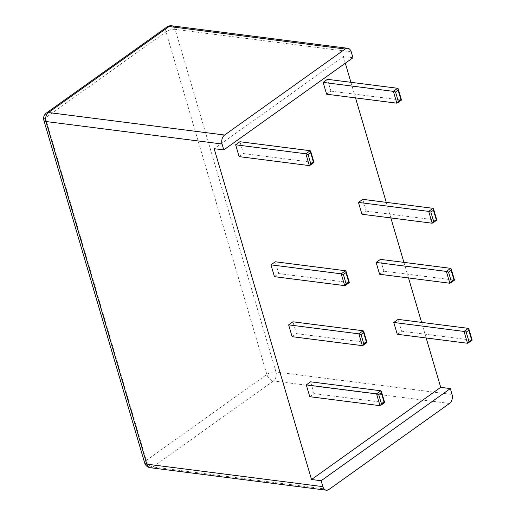 <?xml version="1.0" encoding="UTF-8"?>
<svg xmlns="http://www.w3.org/2000/svg" width="516" height="516" viewBox="0 0 516 516"><rect width="100%" height="100%" fill="white"/><g stroke="black" fill="none" stroke-linecap="round" stroke-linejoin="round"><path stroke-width="0.39" stroke-dasharray="2.58 1.94" d="M352.963 57.76L343.34 56.534L214.166 148.692M426.171 337.967L421.591 322.39M408.511 277.95L403.925 262.373M390.844 217.933L386.258 202.356M355.518 97.892L350.932 82.315M345.307 63.223L343.34 56.534M309.768 396.701L314.076 393.631L310.6 381.814M292.108 336.684L296.41 333.607L292.933 321.797M397.268 334.278L401.571 331.207L398.094 319.391M379.602 274.26L383.904 271.184L380.427 259.374M274.441 276.66L278.75 273.59L275.267 261.773M239.114 156.625L243.417 153.555L239.94 141.739M361.935 214.237L366.244 211.167L362.767 199.35M326.609 94.202L330.911 91.132L327.434 79.316M314.076 393.631L384.639 402.59M296.41 333.607L366.973 342.566M401.571 331.207L472.134 340.167M383.904 271.184L454.467 280.143M278.75 273.59L349.306 282.549M243.417 153.555L313.98 162.514M366.244 211.167L436.8 220.126M330.911 91.132L401.474 100.091M144.686 462.962A6.689 2.606 -16.4 0 1 146.292 460.459A6.689 4.089 -125.5 0 0 152.839 466.98L273.409 380.969A6.689 4.089 -125.5 0 1 266.856 374.448A6.689 2.606 163.6 0 1 275.976 371.991L175.13 29.36A6.689 2.606 163.6 0 0 166.017 31.818L45.453 117.835L146.292 460.459L266.856 374.448L166.017 31.818A6.689 4.089 54.5 0 1 166.945 26.987M43.847 120.338A6.689 2.606 -16.4 0 1 45.453 117.835A6.689 4.089 54.5 0 1 46.382 113.004M351.228 51.852L175.13 29.36A6.689 4.605 97.3 0 0 171.673 25.8M449.5 403.46L273.409 380.969A6.689 4.605 97.3 0 0 275.976 371.991L452.068 394.482M150.259 467.709A6.689 4.605 97.3 0 0 152.839 466.98L328.937 489.478M380.84 390.786L384.323 402.603L380.015 405.673M363.18 330.769L366.657 342.579L362.348 345.656M468.341 328.363L471.817 340.179L467.509 343.25M450.674 268.346L454.151 280.162L449.842 283.232M345.514 270.745L348.99 282.562L344.688 285.632M310.187 150.711L313.663 162.527L309.355 165.597M433.008 208.322L436.484 220.139L432.182 223.215M397.681 88.288L401.158 100.104L396.849 103.174"/><path stroke-width="0.77" d="M224.615 135.031A6.689 4.605 -82.7 0 0 222.048 144.009L223.789 149.917L352.963 57.76L351.228 51.852A6.689 4.605 97.3 0 0 347.765 48.291A6.689 4.605 97.3 0 0 345.178 49.02L224.615 135.031L48.523 112.54A6.689 4.605 97.3 0 0 45.956 121.518L146.796 464.148A6.689 4.605 97.3 0 0 150.259 467.709A6.689 6.689 0 0 1 144.686 462.962A6.689 2.606 -16.4 0 0 146.796 464.148L322.887 486.64L321.152 480.731L450.326 388.574L440.703 387.342L426.171 337.967M421.591 322.39L408.511 277.95M403.925 262.373L390.844 217.933M386.258 202.356L355.518 97.892M350.932 82.315L345.307 63.223M322.887 486.64A6.689 4.605 -82.7 0 0 326.351 490.2A6.689 4.605 -82.7 0 0 328.937 489.478L449.5 403.46A6.689 4.605 -82.7 0 0 452.068 394.482L450.326 388.574M223.789 149.917L214.166 148.692L311.529 479.506L321.152 480.731M311.529 479.506L440.703 387.342M306.291 384.884L376.538 393.856L380.84 390.786L310.6 381.814L306.291 384.884L309.768 396.701L380.015 405.673L381.492 403.996L378.705 394.547L381.292 392.702L384.072 402.158L381.492 403.996M288.631 324.867L358.872 333.839L363.18 330.769L292.933 321.797L288.631 324.867L292.108 336.684L362.348 345.656L363.825 343.978L361.045 334.529L363.625 332.685L366.412 342.134L363.825 343.978M393.785 322.461L464.032 331.433L468.341 328.363L398.094 319.391L393.785 322.461L397.268 334.278L467.509 343.25L468.986 341.579L466.206 332.123L468.786 330.285L471.566 339.734L468.986 341.579M376.125 262.444L446.366 271.416L450.674 268.346L380.427 259.374L376.125 262.444L379.602 274.26L449.842 283.232L451.319 281.555L448.539 272.106L451.119 270.261L453.906 279.717L451.319 281.555M270.965 264.85L341.205 273.822L345.514 270.745L275.267 261.773L270.965 264.85L274.441 276.66L344.688 285.632L346.159 283.961L343.379 274.512L345.965 272.667L348.745 282.117L346.159 283.961M235.631 144.809L305.878 153.781L310.187 150.711L239.94 141.739L235.631 144.809L239.114 156.625L309.355 165.597L310.832 163.92L308.052 154.471L310.632 152.626L313.418 162.082L310.832 163.92M358.459 202.427L428.706 211.399L433.008 208.322L362.767 199.35L358.459 202.427L361.935 214.237L432.182 223.215L433.659 221.538L430.873 212.089L433.459 210.244L436.239 219.693L433.659 221.538M323.132 82.386L393.373 91.358L397.681 88.288L327.434 79.316L323.132 82.386L326.609 94.202L396.849 103.174L398.326 101.504L395.546 92.048L398.126 90.203L400.913 99.659L398.326 101.504M380.556 405.499L384.639 402.59L384.072 402.158M380.84 390.786L381.35 391.322L381.292 392.702M380.015 405.673L376.538 393.856L378.705 394.547M362.89 345.481L366.973 342.566L366.412 342.134M363.18 330.769L363.69 331.304L363.625 332.685M362.348 345.656L358.872 333.839L361.045 334.529M468.051 343.075L472.134 340.167L471.566 339.734M468.341 328.363L468.851 328.898L468.786 330.285M467.509 343.25L464.032 331.433L466.206 332.123M450.384 283.058L454.467 280.143L453.906 279.717M450.674 268.346L451.184 268.881L451.119 270.261M449.842 283.232L446.366 271.416L448.539 272.106M345.223 285.464L349.306 282.549L348.745 282.117M345.514 270.745L346.023 271.281L345.965 272.667M344.688 285.632L341.205 273.822L343.379 274.512M309.897 165.423L313.98 162.514L313.418 162.082M310.187 150.711L310.697 151.246L310.632 152.626M309.355 165.597L305.878 153.781L308.052 154.471M432.724 223.041L436.8 220.126L436.239 219.693M433.008 208.322L433.517 208.857L433.459 210.244M432.182 223.215L428.706 211.399L430.873 212.089M397.391 103L401.474 100.091L400.913 99.659M397.681 88.288L398.191 88.823L398.126 90.203M396.849 103.174L393.373 91.358L395.546 92.048M46.382 113.004A6.689 4.089 54.5 0 1 48.523 112.54L169.087 26.522A6.689 4.089 54.5 0 0 166.945 26.987L46.382 113.004A6.689 6.689 0 0 0 43.847 120.338A6.689 2.606 -16.4 0 0 45.956 121.518L222.048 144.009M347.765 48.291L171.673 25.8A6.689 4.605 97.3 0 0 169.087 26.522L345.178 49.02M43.847 120.338L144.686 462.962M171.673 25.8A6.689 6.689 0 0 0 166.945 26.987M326.351 490.2L150.259 467.709M381.35 391.322L384.652 402.538M363.69 331.304L366.992 342.521M468.851 328.898L472.146 340.115M451.184 268.881L454.486 280.098M346.023 271.281L349.326 282.504M310.697 151.246L313.999 162.463M433.517 208.857L436.82 220.08M398.191 88.823L401.493 100.04"/></g></svg>
